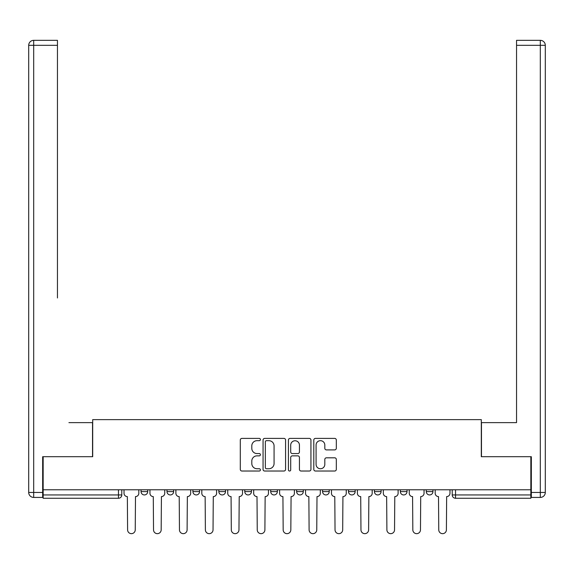 <?xml version="1.0" encoding="UTF-8"?>
<svg xmlns="http://www.w3.org/2000/svg" width="574" height="574" viewBox="0 0 574 574"><rect width="100%" height="100%" fill="white"/><g stroke="black" fill="none" stroke-linecap="round" stroke-linejoin="round"><path stroke-width="0.86" d="M260.409 439.541A1.141 1.141 0 0 0 259.261 438.4L241.927 438.4A1.629 1.629 0 0 0 240.298 440.028L240.298 469.396A1.629 1.629 0 0 0 241.927 471.024L259.261 471.024A1.141 1.141 0 0 0 260.409 469.884A1.141 1.141 0 0 0 259.261 468.743L257.023 468.743A5.223 5.223 0 0 1 251.799 463.519L251.799 461.073A5.223 5.223 0 0 1 257.023 455.856L259.261 455.856A1.141 1.141 0 0 0 260.409 454.716A1.141 1.141 0 0 0 259.261 453.568L257.023 453.568A5.223 5.223 0 0 1 251.799 448.351L251.799 445.905A5.223 5.223 0 0 1 257.023 440.681L259.261 440.681A1.141 1.141 0 0 0 260.409 439.541M426.288 489.787L426.288 491.609L432.94 491.609A3.322 3.322 0 0 1 429.61 494.939A3.322 3.322 0 0 1 426.288 491.609L426.288 489.787M348.497 489.787L348.497 491.609L355.148 491.609A3.322 3.322 0 0 1 351.826 494.939A3.322 3.322 0 0 1 348.497 491.609L348.497 489.787M296.643 489.787L296.643 491.609L303.287 491.609A3.322 3.322 0 0 1 299.965 494.939A3.322 3.322 0 0 1 296.643 491.609L296.643 489.787M270.713 489.787L270.713 491.609L277.357 491.609A3.322 3.322 0 0 1 274.035 494.939A3.322 3.322 0 0 1 270.713 491.609L270.713 489.787M218.852 489.787L218.852 491.609L225.503 491.609A3.322 3.322 0 0 1 222.174 494.939A3.322 3.322 0 0 1 218.852 491.609L218.852 489.787M334.678 449.901A1.629 1.629 0 0 0 336.314 448.265L336.314 440.028A1.629 1.629 0 0 0 334.678 438.4L315.427 438.4A1.629 1.629 0 0 0 313.799 440.028L313.799 469.396A1.629 1.629 0 0 0 315.427 471.024L334.678 471.024A1.629 1.629 0 0 0 336.314 469.396L336.314 459.444A1.629 1.629 0 0 0 334.678 457.815L326.441 457.815A1.629 1.629 0 0 0 324.812 459.444L324.812 464.38A4.362 4.362 0 0 1 320.443 468.743A4.362 4.362 0 0 1 316.08 464.38L316.08 445.044A4.362 4.362 0 0 1 320.443 440.681A4.362 4.362 0 0 1 324.812 445.044L324.812 448.265A1.629 1.629 0 0 0 326.441 449.901L334.678 449.901M43.158 489.787L43.158 456.71L92.694 456.71L92.694 419.637L481.306 419.637L481.306 456.71L530.842 456.71L530.842 489.787L43.158 489.787L43.158 494.939L121.781 494.939L121.781 489.787L121.781 494.939A3.322 3.322 0 0 1 118.459 498.261L43.158 498.261L43.158 494.939M285.572 440.028A1.629 1.629 0 0 0 283.943 438.4L264.686 438.4A1.629 1.629 0 0 0 263.057 440.028L263.057 469.396A1.629 1.629 0 0 0 264.686 471.024L283.943 471.024A1.629 1.629 0 0 0 285.572 469.396L285.572 440.028M290.057 438.4L309.314 438.4A1.629 1.629 0 0 1 310.943 440.028L310.943 469.396A1.629 1.629 0 0 1 309.314 471.024L301.07 471.024A1.629 1.629 0 0 1 299.441 469.396L299.441 457.485A1.629 1.629 0 0 0 297.806 455.856L292.345 455.856A1.629 1.629 0 0 0 290.709 457.485L290.709 469.884A1.141 1.141 0 0 1 289.569 471.024A1.141 1.141 0 0 1 288.428 469.884L288.428 440.028A1.629 1.629 0 0 1 290.057 438.4M452.219 489.787L452.219 494.939L530.842 494.939L530.842 498.261L455.541 498.261A3.322 3.322 0 0 1 452.219 494.939A3.322 3.322 0 0 0 455.541 498.261L455.541 489.787M530.842 489.787L530.842 494.939M432.94 489.787L432.94 491.609A3.322 3.322 0 0 1 429.61 494.939M407.009 489.787L407.009 491.609A3.322 3.322 0 0 1 403.687 494.939A3.322 3.322 0 0 1 400.358 491.609L407.009 491.609M400.358 489.787L400.358 491.609M381.079 489.787L381.079 491.609A3.322 3.322 0 0 1 377.757 494.939A3.322 3.322 0 0 1 374.427 491.609L381.079 491.609L381.079 489.787M374.427 489.787L374.427 491.609M355.148 489.787L355.148 491.609M329.218 489.787L329.218 491.609A3.322 3.322 0 0 1 325.896 494.939A3.322 3.322 0 0 1 322.574 491.609L329.218 491.609L329.218 489.787M322.574 489.787L322.574 491.609M303.287 489.787L303.287 491.609L303.287 489.787M277.357 491.609L277.357 489.787L277.357 491.609A3.322 3.322 0 0 1 274.035 494.939M251.426 489.787L251.426 491.609A3.322 3.322 0 0 1 248.104 494.939A3.322 3.322 0 0 1 244.782 491.609A3.322 3.322 0 0 0 248.104 494.939A3.322 3.322 0 0 0 251.426 491.609L251.426 489.787M244.782 489.787L244.782 491.609L251.426 491.609M225.503 489.787L225.503 491.609M199.573 489.787L199.573 491.609A3.322 3.322 0 0 1 196.243 494.939A3.322 3.322 0 0 1 192.921 491.609A3.322 3.322 0 0 0 196.243 494.939A3.322 3.322 0 0 0 199.573 491.609L192.921 491.609L192.921 489.787M166.991 489.787L166.991 491.609L173.642 491.609L173.642 489.787L173.642 491.609A3.322 3.322 0 0 1 170.313 494.939A3.322 3.322 0 0 1 166.991 491.609A3.322 3.322 0 0 0 170.313 494.939M141.06 489.787L141.06 491.609L147.712 491.609L147.712 489.787L147.712 491.609A3.322 3.322 0 0 1 144.39 494.939A3.322 3.322 0 0 1 141.06 491.609A3.322 3.322 0 0 0 144.39 494.939M118.459 489.787L118.459 498.261A3.322 3.322 0 0 0 121.781 494.939M266.487 440.681A1.141 1.141 0 0 0 265.339 441.822L265.339 467.602A1.141 1.141 0 0 0 266.487 468.743L268.847 468.743A5.223 5.223 0 0 0 274.071 463.519L274.071 445.905A5.223 5.223 0 0 0 268.847 440.681L266.487 440.681M299.441 445.13A4.362 4.362 0 0 0 295.079 440.76A4.362 4.362 0 0 0 290.709 445.13L290.709 451.939A1.629 1.629 0 0 0 292.345 453.568L297.806 453.568A1.629 1.629 0 0 0 299.441 451.939L299.441 445.13M124.027 489.787L124.027 493.274A3.322 3.322 0 0 0 127.349 496.596L127.6 529.845A3.824 3.824 0 0 0 131.424 533.662A3.824 3.824 0 0 0 135.242 529.845L135.493 496.596A3.322 3.322 0 0 0 138.815 493.274L138.815 489.787M149.958 489.787L149.958 493.274A3.322 3.322 0 0 0 153.28 496.596L153.531 529.845A3.824 3.824 0 0 0 157.355 533.662A3.824 3.824 0 0 0 161.172 529.845L161.423 496.596A3.322 3.322 0 0 0 164.745 493.274L164.745 489.787M175.888 489.787L175.888 493.274A3.322 3.322 0 0 0 179.21 496.596L179.461 529.845A3.824 3.824 0 0 0 183.278 533.662A3.824 3.824 0 0 0 187.102 529.845L187.354 496.596A3.322 3.322 0 0 0 190.676 493.274L190.676 489.787M42.663 492.442L42.663 497.428L33.687 497.428A4.987 4.987 0 0 1 28.7 492.442L28.7 45.324L33.687 45.324L33.687 40.338L57.457 40.338L57.457 45.324L33.687 45.324L33.687 492.442L42.663 492.442L42.663 456.71L92.529 456.71L92.529 422.629L68.923 422.629M57.457 45.324L57.457 297.971M33.687 40.338A4.987 4.987 0 0 0 28.7 45.324A4.987 4.987 0 0 1 33.687 40.338M505.077 422.629L516.543 422.629L516.543 40.338L540.313 40.338L516.543 40.338M531.337 492.442L540.313 492.442L540.313 45.324L545.3 45.324A4.987 4.987 0 0 0 540.313 40.338A4.987 4.987 0 0 1 545.3 45.324A4.987 4.987 0 0 0 540.313 40.338A4.987 4.987 0 0 1 545.3 45.324L545.3 492.442A4.987 4.987 0 0 1 540.313 497.428L531.337 497.428L531.337 456.71L481.471 456.71L481.471 422.629L516.543 422.629L516.543 297.971M540.313 497.428A4.987 4.987 0 0 0 545.3 492.442L540.313 492.442L540.313 497.428M201.811 489.787L201.811 493.274A3.322 3.322 0 0 0 205.14 496.596L205.384 529.845A3.824 3.824 0 0 0 209.209 533.662A3.824 3.824 0 0 0 213.033 529.845L213.284 496.596A3.322 3.322 0 0 0 216.606 493.274L216.606 489.787M227.742 489.787L227.742 493.274A3.322 3.322 0 0 0 231.071 496.596L231.315 529.845A3.824 3.824 0 0 0 235.139 533.662A3.824 3.824 0 0 0 238.963 529.845L239.214 496.596A3.322 3.322 0 0 0 242.537 493.274L242.537 489.787M253.672 489.787L253.672 493.274A3.322 3.322 0 0 0 257.001 496.596L257.245 529.845A3.824 3.824 0 0 0 261.07 533.662A3.824 3.824 0 0 0 264.894 529.845L265.145 496.596A3.322 3.322 0 0 0 268.467 493.274L268.467 489.787M279.603 489.787L279.603 493.274A3.322 3.322 0 0 0 282.925 496.596L283.176 529.845A3.824 3.824 0 0 0 287 533.662A3.824 3.824 0 0 0 290.824 529.845L291.075 496.596A3.322 3.322 0 0 0 294.397 493.274L294.397 489.787M305.533 489.787L305.533 493.274A3.322 3.322 0 0 0 308.855 496.596L309.106 529.845A3.824 3.824 0 0 0 312.93 533.662A3.824 3.824 0 0 0 316.755 529.845L316.999 496.596A3.322 3.322 0 0 0 320.328 493.274L320.328 489.787M331.463 489.787L331.463 493.274A3.322 3.322 0 0 0 334.786 496.596L335.037 529.845A3.824 3.824 0 0 0 338.861 533.662A3.824 3.824 0 0 0 342.685 529.845L342.929 496.596A3.322 3.322 0 0 0 346.258 493.274L346.258 489.787M357.394 489.787L357.394 493.274A3.322 3.322 0 0 0 360.716 496.596L360.967 529.845A3.824 3.824 0 0 0 364.791 533.662A3.824 3.824 0 0 0 368.616 529.845L368.86 496.596A3.322 3.322 0 0 0 372.189 493.274L372.189 489.787M383.324 489.787L383.324 493.274A3.322 3.322 0 0 0 386.646 496.596L386.898 529.845A3.824 3.824 0 0 0 390.722 533.662A3.824 3.824 0 0 0 394.539 529.845L394.79 496.596A3.322 3.322 0 0 0 398.112 493.274L398.112 489.787M409.255 489.787L409.255 493.274A3.322 3.322 0 0 0 412.577 496.596L412.828 529.845A3.824 3.824 0 0 0 416.645 533.662A3.824 3.824 0 0 0 420.469 529.845L420.72 496.596A3.322 3.322 0 0 0 424.043 493.274L424.043 489.787M435.185 489.787L435.185 493.274A3.322 3.322 0 0 0 438.507 496.596L438.758 529.845A3.824 3.824 0 0 0 442.576 533.662A3.824 3.824 0 0 0 446.4 529.845L446.651 496.596A3.322 3.322 0 0 0 449.973 493.274L449.973 489.787M33.687 497.428L33.687 492.442L28.7 492.442M540.313 40.338L540.313 45.324L516.543 45.324"/></g></svg>
